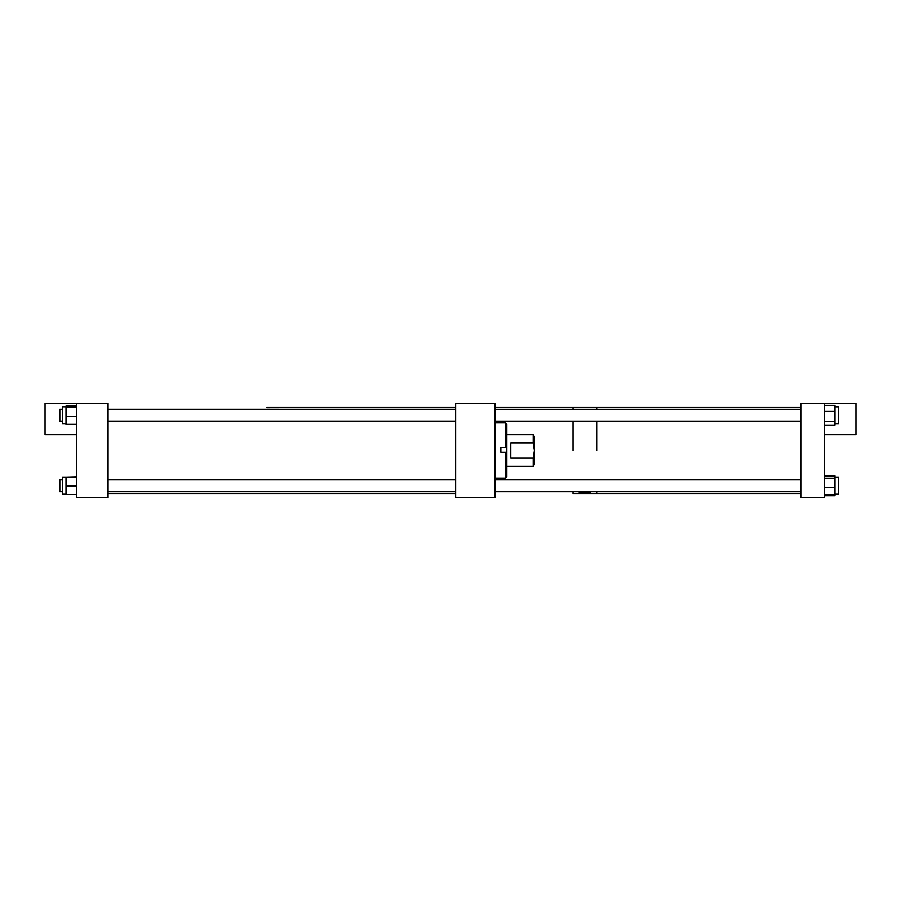 <?xml version="1.0" encoding="UTF-8"?>
<svg xmlns="http://www.w3.org/2000/svg" width="901" height="901" viewBox="0 0 901 901"><rect width="100%" height="100%" fill="white"/><g stroke="black" fill="none" stroke-linecap="round" stroke-linejoin="round"><path stroke-width="1.35" d="M495.032 403.231L495.032 497.757L455.647 497.757L455.647 403.231L495.032 403.231M505.585 478.059L505.585 452.156L500.866 452.156L500.866 447.245L506.846 447.279L506.846 476.809L505.585 478.071L495.032 478.071M495.032 422.918L505.585 422.918L505.585 447.245M505.585 422.918L506.846 424.18L506.846 447.279L500.866 447.279M505.585 452.156L506.846 452.189M533.223 442.898L533.223 434.744L534.417 436.692L534.417 450.5L533.223 442.898L510.788 442.898L510.788 458.091L533.223 458.091L533.223 466.245L506.846 466.245M533.223 434.744L506.846 434.744M533.223 458.091L534.417 450.5L534.417 464.297L533.223 466.245M108.075 403.243L76.562 403.231L76.562 497.769L108.075 497.769L108.075 403.243L45.05 403.231L45.05 434.744L76.562 434.744M66.01 494.165L62.439 494.165L62.439 477.372L66.01 477.372L66.01 494.435L76.562 494.435M76.562 477.372L66.01 477.372L76.562 477.102M76.562 485.909L66.01 485.909M62.439 423.616L66.01 423.616L62.439 423.616L62.439 406.824L66.01 406.824M76.562 407.522L66.01 407.522L66.01 424.382L76.562 424.382M66.01 407.522L66.01 406.058L76.562 406.058M76.562 416.544L66.01 416.544M62.439 409.302L59.815 409.302L59.815 421.15L62.439 421.15L59.815 421.15M62.439 479.839L59.815 479.839L59.815 491.687L62.439 491.687L59.815 491.687M824.438 403.231L824.438 497.757L800.809 497.757L800.809 403.231L855.95 403.231L855.95 434.744L824.438 434.744M591.169 491.214C591.743 493.579 578.003 493.579 578.566 491.214M596.687 450.5L596.687 421.161L596.687 450.5M800.809 493.816L596.687 493.816L596.687 491.676L596.687 493.816L573.047 493.816L573.047 491.676L573.047 493.816M573.047 450.5L573.047 421.161L573.047 450.5M800.809 407.173L596.687 407.173L596.687 409.313L596.687 407.173L573.047 407.173L573.047 409.313L573.047 407.173L495.032 407.173M266.91 407.173L455.647 407.173L266.91 407.702M834.99 477.361L838.561 477.361L838.561 494.153L834.99 494.153M824.438 487.238L834.99 487.238L834.99 476.528L824.438 476.528M834.99 487.238L834.99 494.976L824.438 494.976M824.438 478.161L834.99 478.161M824.438 475.818L834.99 475.818L834.99 476.528M824.438 495.685L834.99 495.685L834.99 494.976M834.99 406.835L838.561 406.835L838.561 423.628L834.99 423.628M824.438 405.371L834.99 405.371L834.99 425.103L824.438 425.103M824.438 421.375L834.99 421.375M824.438 411.464L834.99 411.464M62.439 477.372L66.01 477.372M455.647 493.816L108.075 493.816M455.647 409.302L108.075 409.302M455.647 421.15L108.075 421.15M455.647 491.687L108.075 491.687M455.647 479.839L108.075 479.839M800.809 409.313L495.032 409.313M800.809 421.161L495.032 421.161M800.809 479.828L495.032 479.828M800.809 491.676L495.032 491.676"/></g></svg>
